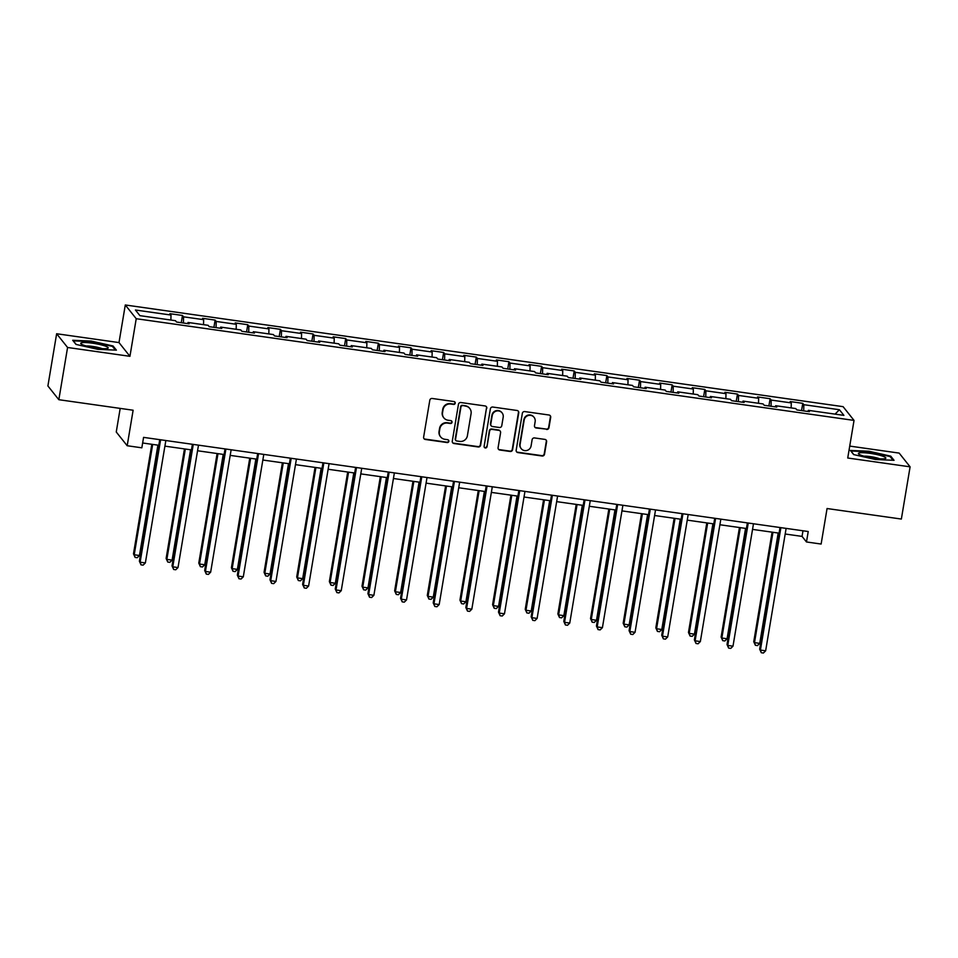 <?xml version="1.0" encoding="UTF-8"?>
<svg xmlns="http://www.w3.org/2000/svg" width="958" height="958" viewBox="0 0 958 958"><rect width="100%" height="100%" fill="white"/><g stroke="black" fill="none" stroke-linecap="round" stroke-linejoin="round"><path stroke-width="1.44" d="M455.23 403.198A1.473 1.437 141.5 0 0 454.032 401.558L432.202 398.468A2.108 2.048 141.5 0 0 429.807 400.216L423.628 437.123A2.108 2.048 141.5 0 0 425.34 439.471L447.17 442.56A1.473 1.437 141.5 0 0 448.56 440.213A1.473 1.437 141.5 0 0 447.649 439.686L444.823 439.291A6.73 6.562 141.5 0 1 439.351 431.795L439.866 428.717A6.73 6.562 141.5 0 1 447.53 423.089L450.356 423.496A1.473 1.437 141.5 0 0 451.745 421.137A1.473 1.437 141.5 0 0 450.835 420.622L448.009 420.227A6.73 6.562 141.5 0 1 442.536 412.73L443.051 409.653A6.73 6.562 141.5 0 1 450.727 404.025L453.541 404.42A1.473 1.437 141.5 0 0 455.23 403.198M443.841 417.856L443.554 417.484A6.73 6.562 141.5 0 1 442.237 412.359L442.752 409.282A6.73 6.562 141.5 0 1 450.428 403.653L453.254 404.048A1.473 1.437 141.5 0 0 454.775 401.905M423.903 438.536A2.108 2.048 141.5 0 0 425.041 439.099L446.871 442.189A1.473 1.437 141.5 0 0 448.392 440.033M440.656 436.92L440.357 436.549A6.73 6.562 141.5 0 1 439.051 431.423L439.566 428.346A6.73 6.562 141.5 0 1 447.23 422.718L450.056 423.125A1.473 1.437 141.5 0 0 451.589 420.969M546.563 429.459A2.108 2.048 141.5 0 0 548.958 427.699L550.694 417.353A2.108 2.048 141.5 0 0 548.982 415.006L524.745 411.569A2.108 2.048 141.5 0 0 522.35 413.329L516.17 450.236A2.108 2.048 141.5 0 0 517.883 452.583L542.12 456.008A2.108 2.048 141.5 0 0 544.515 454.248L546.611 441.746A2.108 2.048 141.5 0 0 544.898 439.399L534.528 437.938A2.108 2.048 141.5 0 0 532.121 439.698L531.091 445.901A5.628 5.485 141.5 0 1 521.188 448.619A5.628 5.485 141.5 0 1 520.098 444.344L524.17 420.047A5.628 5.485 141.5 0 1 534.061 417.317A5.628 5.485 141.5 0 1 535.151 421.604L534.48 425.651A2.108 2.048 141.5 0 0 536.193 427.986L546.264 429.088A2.108 2.048 141.5 0 0 548.659 427.328L550.395 416.969A2.108 2.048 141.5 0 0 550.12 415.568M67.575 347.479L129.941 356.316L118.996 342.581L56.642 333.743L67.575 347.479L58.833 399.702L133.126 410.228L127.186 445.733L141.832 447.817L143.58 437.375L808.229 531.522L806.48 541.965L821.126 544.048L827.065 508.53L901.358 519.056L910.1 466.833L899.167 453.098L849.734 446.093M129.941 356.316L136.228 318.715L854.033 420.406L847.734 458.008L910.1 466.833M486.808 408.3A2.108 2.048 141.5 0 0 485.095 405.952L460.858 402.528A2.108 2.048 141.5 0 0 458.463 404.276L452.284 441.183A2.108 2.048 141.5 0 0 453.996 443.53L478.234 446.967A2.108 2.048 141.5 0 0 480.629 445.207L486.508 407.928A2.108 2.048 141.5 0 0 486.245 406.515M492.795 407.042L517.033 410.479A2.108 2.048 141.5 0 1 518.745 412.826L512.578 449.733A2.108 2.048 141.5 0 1 510.171 451.481L499.801 450.021A2.108 2.048 141.5 0 1 498.088 447.673L500.591 432.705A2.108 2.048 141.5 0 0 498.89 430.37L492.005 429.388A2.108 2.048 141.5 0 0 489.61 431.148L486.999 446.739A1.473 1.437 141.5 0 1 484.413 447.446A1.473 1.437 141.5 0 1 484.125 446.332L490.4 408.803A2.108 2.048 141.5 0 1 492.795 407.042M58.833 399.702L47.9 385.966L56.642 333.743M136.228 318.715L125.294 304.979L843.088 406.659L854.033 420.406M801.547 410.575L802.756 403.342L790.194 401.558L791.272 402.911L771.19 400.073L770.112 398.72L757.55 396.935L758.628 398.289L738.546 395.45L737.456 394.085L724.907 392.313L725.984 393.666L705.89 390.816L704.813 389.463L692.263 387.691L693.341 389.044L673.246 386.194L672.169 384.841L659.607 383.056L660.697 384.421L640.603 381.571L639.525 380.218L626.963 378.434L628.041 379.787L607.959 376.949L606.881 375.596L594.319 373.812L595.397 375.165L575.303 372.327L574.225 370.962L561.675 369.189L562.753 370.542L542.659 367.692L541.581 366.339L529.032 364.567L530.109 365.92L510.015 363.07L508.938 361.717L496.376 359.933L497.465 361.298L477.371 358.448L476.294 357.094L463.732 355.31L464.81 356.663L444.728 353.825L443.65 352.472L431.088 350.688L432.166 352.041L412.072 349.203L410.994 347.838L398.444 346.066L399.522 347.419L379.428 344.569L378.35 343.215L365.8 341.443L366.878 342.796L346.784 339.946L345.706 338.593L333.144 336.809L334.234 338.174L314.14 335.324L313.062 333.971L300.501 332.186L301.578 333.54L281.496 330.702L280.419 329.348L267.857 327.564L268.935 328.917L248.841 326.079L247.763 324.714L235.213 322.942L236.291 324.295L216.197 321.445L215.119 320.092L202.569 318.319L203.647 319.673L183.553 316.823L182.475 315.469L169.913 313.685L171.003 315.05L135.425 310.009L139.916 315.649L175.494 320.691L176.571 322.044L189.121 323.828L188.043 322.463L187.612 323.612M802.756 403.342L803.834 404.695L839.412 409.737L843.902 415.377L808.324 410.335L809.402 411.689L796.852 409.916L795.775 408.563L775.681 405.713L776.758 407.066L764.197 405.294L763.119 403.941L743.037 401.091L744.115 402.444L731.553 400.672L730.475 399.306L710.381 396.468L711.471 397.821L698.909 396.037L697.831 394.684L677.737 391.834L678.815 393.199L666.265 391.415L665.187 390.062L645.093 387.212L646.171 388.565L633.621 386.793L632.543 385.439L612.449 382.589L613.527 383.942L600.965 382.17L599.888 380.817L579.806 377.967L580.883 379.32L568.322 377.548L567.244 376.183L547.15 373.345L548.239 374.698L535.678 372.913L534.6 371.56L514.506 368.71L515.584 370.075L503.034 368.291L501.956 366.938L481.862 364.088L482.94 365.441L470.39 363.669L469.312 362.316L449.218 359.466L450.296 360.819L437.734 359.046L436.656 357.693L416.574 354.843L417.652 356.196L405.09 354.424L404.013 353.059L383.919 350.221L385.008 351.574L372.446 349.79L371.369 348.437L351.275 345.587L352.352 346.952L339.803 345.167L338.725 343.814L318.631 340.964L319.709 342.317L307.159 340.545L306.069 339.192L285.987 336.342L287.065 337.695L274.503 335.923L273.425 334.57L253.343 331.719L254.421 333.073L241.859 331.3L240.781 329.935L220.687 327.097L221.765 328.45L209.215 326.666L208.137 325.313L188.043 322.463M791.164 407.904L791.272 402.911M771.046 406.264L771.19 400.073M775.681 405.713L775.25 406.851M758.52 403.282L758.628 398.289M738.402 401.641L738.546 395.45M743.037 401.091L742.606 402.228M725.877 398.66L725.984 393.666M705.759 397.007L705.89 390.816M710.381 396.468L709.962 397.606M693.233 394.037L693.341 389.044M673.115 392.385L673.246 386.194M677.737 391.834L677.306 392.984M660.577 389.403L660.697 384.421M640.471 387.762L640.603 381.571M645.093 387.212L644.662 388.361M627.933 384.781L628.041 379.787M607.815 383.14L607.959 376.949M612.449 382.589L612.018 383.727M595.289 380.158L595.397 375.165M575.171 378.518L575.303 372.327M579.806 377.967L579.374 379.105M562.645 375.536L562.753 370.542M542.527 373.883L542.659 367.692M547.15 373.345L546.731 374.482M530.002 370.914L530.109 365.92M509.884 369.261L510.015 363.07M514.506 368.71L514.075 369.86M497.346 366.279L497.465 361.298M477.24 364.639L477.371 358.448M481.862 364.088L481.431 365.238M464.702 361.657L464.81 356.663M444.584 360.016L444.728 353.825M449.218 359.466L448.787 360.603M432.058 357.035L432.166 352.041M411.94 355.394L412.072 349.203M416.574 354.843L416.143 355.981M399.414 352.412L399.522 347.419M379.296 350.76L379.428 344.569M383.919 350.221L383.499 351.358M366.77 347.79L366.878 342.796M346.652 346.137L346.784 339.946M351.275 345.587L350.844 346.736M334.114 343.156L334.234 338.174M314.008 341.515L314.14 335.324M318.631 340.964L318.2 342.114M301.471 338.533L301.578 333.54M281.353 336.893L281.496 330.702M285.987 336.342L285.556 337.479M268.827 333.911L268.935 328.917M248.709 332.27L248.841 326.079M253.343 331.719L252.912 332.857M236.183 329.289L236.291 324.295M216.065 327.636L216.197 321.445M220.687 327.097L220.268 328.235M203.539 324.666L203.647 319.673M183.421 323.014L183.553 316.823M170.883 320.044L171.003 315.05M120.193 408.395L116.253 431.998L127.186 445.733M118.996 342.581L125.294 304.979M785.189 534.013L802.05 536.396L806.48 541.965M142.646 442.991L158.8 445.278M164.908 446.141L191.444 449.901M197.552 450.763L224.088 454.523M230.195 455.385L256.744 459.145M262.851 460.02L289.388 463.78M295.495 464.642L322.032 468.402M328.139 469.264L354.676 473.024M360.783 473.887L387.331 477.647M393.427 478.509L419.975 482.269M426.082 483.143L452.619 486.904M458.726 487.766L485.263 491.526M491.37 492.388L517.907 496.148M524.014 497.01L550.563 500.771M556.658 501.633L583.206 505.393M589.314 506.267L615.85 510.027M621.958 510.889L648.494 514.65M654.601 515.512L681.138 519.272M687.245 520.134L713.794 523.894M719.889 524.756L746.438 528.517M752.545 529.391L779.082 533.151M835.053 414.119L839.412 409.737M803.702 410.886L803.834 404.695M808.324 410.335L807.893 411.485M802.984 530.78L802.05 536.396M181.266 322.714L182.475 315.469M213.909 327.337L215.119 320.092M246.553 331.959L247.763 324.714M279.197 336.581L280.419 329.348M311.853 341.204L313.062 333.971M344.497 345.838L345.706 338.593M377.141 350.46L378.35 343.215M409.784 355.083L410.994 347.838M442.428 359.705L443.65 352.472M475.084 364.327L476.294 357.094M507.728 368.962L508.938 361.717M540.372 373.584L541.581 366.339M573.016 378.206L574.225 370.962M605.66 382.829L606.881 375.596M638.315 387.451L639.525 380.218M670.959 392.085L672.169 384.841M703.603 396.708L704.813 389.463M736.247 401.33L737.456 394.085M768.891 405.952L770.112 398.72M97.836 349.347L116.385 350.137L113.092 346.006L91.249 341.072L72.7 340.282L75.993 344.413L97.836 349.347M890.748 456.164L868.906 451.23L850.357 450.44L853.65 454.583L875.492 459.505L894.042 460.307L890.748 456.164L890.581 457.158M112.924 347L113.092 346.006M452.559 442.596A2.108 2.048 141.5 0 0 453.697 443.159L477.934 446.596A2.108 2.048 141.5 0 0 480.341 444.835L486.508 407.928M462.642 405.713A1.473 1.437 141.5 0 0 460.954 406.946L455.541 439.339A1.473 1.437 141.5 0 0 456.738 440.979L459.708 441.399A6.73 6.562 141.5 0 0 467.384 435.77L471.085 413.628A6.73 6.562 141.5 0 0 465.612 406.132L462.343 405.342A1.473 1.437 141.5 0 0 460.666 406.575L460.954 406.946M455.828 440.464L455.529 440.093A1.473 1.437 141.5 0 1 455.242 438.968L460.666 406.575M469.779 408.503L469.492 408.132A6.73 6.562 141.5 0 0 465.325 405.761L465.612 406.132M462.343 405.342L465.325 405.761M498.364 449.086A2.108 2.048 141.5 0 0 499.501 449.649L509.884 451.11A2.108 2.048 141.5 0 0 512.279 449.362L518.458 412.455A2.108 2.048 141.5 0 0 518.182 411.042M500.184 431.112L499.896 430.741A2.108 2.048 141.5 0 0 498.591 429.998L491.705 429.016A2.108 2.048 141.5 0 0 489.31 430.777L486.999 446.739M484.281 447.254A1.473 1.437 141.5 0 0 486.7 446.368M503.19 417.173A5.628 5.485 141.5 0 0 496.34 411.066A5.628 5.485 141.5 0 0 492.208 415.616L490.771 424.178A2.108 2.048 141.5 0 0 492.484 426.526L499.369 427.496A2.108 2.048 141.5 0 0 501.764 425.735L503.19 417.173M502.1 412.898L501.8 412.527A5.628 5.485 141.5 0 0 491.909 415.245L492.208 415.616M491.179 425.783L490.891 425.412A2.108 2.048 141.5 0 1 490.472 423.807L491.909 415.245M534.744 427.052A2.108 2.048 141.5 0 0 535.893 427.615L546.264 429.088M534.061 417.317L533.762 416.946A5.628 5.485 141.5 0 0 523.87 419.676L524.17 420.047M521.188 448.619L520.901 448.248A5.628 5.485 141.5 0 1 519.799 443.973L523.87 419.676M516.446 451.637A2.108 2.048 141.5 0 0 517.583 452.212L541.821 455.637A2.108 2.048 141.5 0 0 544.216 453.876L546.311 441.375A2.108 2.048 141.5 0 0 546.036 439.973M151.819 444.284L133.485 553.844L134.216 554.766L139.449 555.508L157.914 445.147M152.681 444.404L134.216 554.766L135.114 557.424L133.485 553.844M139.449 555.508L137.21 557.724L135.114 557.424M159.746 439.662L139.389 561.268L140.131 562.19L160.621 439.782M145.365 562.933L143.113 565.148L141.03 564.849L140.131 562.19L145.365 562.933L165.842 440.524M141.03 564.849L139.389 561.268M107.212 348.508A13.927 2.096 9.5 0 0 107.631 348.389A13.927 2.096 9.5 0 0 99.021 344.365A13.927 2.096 9.5 0 0 81.729 342.748A13.927 2.096 9.5 0 0 81.131 343.958A13.927 2.096 9.5 0 0 93.501 347.586A13.927 2.096 9.5 0 0 107.212 348.508M102.039 348.628A9.532 1.437 9.5 0 0 86.34 346.006M76.185 344.461L73.311 340.856L91.285 341.623L112.445 346.389L115.391 350.101M870.199 453.374A13.927 2.096 9.5 0 0 858.787 454.116A13.927 2.096 9.5 0 0 874.043 458.199A13.927 2.096 9.5 0 0 885.288 458.547A13.927 2.096 9.5 0 0 870.199 453.374M879.683 458.798A9.532 1.437 9.5 0 0 870.391 456.607A9.532 1.437 9.5 0 0 863.996 456.176M853.841 454.619L850.967 451.014L868.93 451.781L890.102 456.559L893.048 460.259M184.463 448.907L166.129 558.466L166.86 559.388L172.093 560.131L190.57 449.781M185.337 449.039L166.86 559.388L167.758 562.047L166.129 558.466M172.093 560.131L169.853 562.346L167.758 562.047M217.107 453.541L198.773 563.088L199.515 564.023L204.749 564.753L223.214 454.403M217.981 453.661L199.515 564.023L200.402 566.681L198.773 563.088M204.749 564.753L202.497 566.968L200.402 566.681M192.39 444.284L172.033 565.891L172.775 566.825L193.265 444.404M178.008 567.555L175.757 569.77L173.673 569.483L172.775 566.825L178.008 567.555L198.498 445.147M173.673 569.483L172.033 565.891M225.034 448.907L204.689 570.513L205.419 571.447L225.908 449.027M210.652 572.189L208.413 574.405L206.317 574.105L205.419 571.447L210.652 572.189L231.141 449.769M206.317 574.105L204.689 570.513M249.751 458.164L231.417 567.711L232.159 568.645L237.392 569.387L255.858 459.026M250.625 458.283L232.159 568.645L233.045 571.303L231.417 567.711M237.392 569.387L235.141 571.603L233.045 571.303M282.394 462.786L264.061 572.333L264.803 573.267L270.036 574.01L288.502 463.648M283.269 462.906L264.803 573.267L265.701 575.926L264.061 572.333M270.036 574.01L267.785 576.225L265.701 575.926M315.05 467.408L296.717 576.967L297.447 577.89L302.68 578.632L321.146 468.27M315.912 467.528L297.447 577.89L298.345 580.548L296.717 576.967M302.68 578.632L300.441 580.847L298.345 580.548M257.678 453.529L237.333 575.135L238.075 576.069L258.552 453.661M243.296 576.812L241.057 579.027L238.961 578.728L238.075 576.069L243.296 576.812L263.785 454.403M238.961 578.728L237.333 575.135M290.322 458.164L269.976 579.77L270.719 580.692L291.196 458.283M275.952 581.434L273.701 583.65L271.605 583.35L270.719 580.692L275.952 581.434L296.429 459.026M271.605 583.35L269.976 579.77M322.978 462.786L302.62 584.392L303.363 585.314L323.852 462.906M308.596 586.057L306.344 588.272L304.261 587.972L303.363 585.314L308.596 586.057L329.073 463.648M304.261 587.972L302.62 584.392M355.622 467.408L335.264 589.014L336.007 589.948L356.496 467.528M341.24 590.679L338.988 592.894L336.905 592.607L336.007 589.948L341.24 590.679L361.729 468.27M336.905 592.607L335.264 589.014M388.265 472.031L367.92 593.637L368.65 594.571L389.14 472.15M373.883 595.313L371.644 597.529L369.549 597.229L368.65 594.571L373.883 595.313L394.373 472.893M369.549 597.229L367.92 593.637M420.909 476.653L400.564 598.259L401.306 599.193L421.783 476.785M406.527 599.936L404.288 602.151L402.192 601.852L401.306 599.193L406.527 599.936L427.017 477.527M402.192 601.852L400.564 598.259M453.553 481.287L433.208 602.893L433.95 603.815L454.427 481.407M439.183 604.558L436.932 606.773L434.836 606.474L433.95 603.815L439.183 604.558L459.66 482.149M434.836 606.474L433.208 602.893M486.209 485.91L465.851 607.516L466.594 608.438L487.083 486.029M471.827 609.18L469.576 611.396L467.492 611.096L466.594 608.438L471.827 609.18L492.304 486.772M467.492 611.096L465.851 607.516M518.853 490.532L498.495 612.138L499.238 613.072L519.727 490.652M504.471 613.803L502.231 616.018L500.136 615.731L499.238 613.072L504.471 613.803L524.96 491.394M500.136 615.731L498.495 612.138M551.497 495.154L531.151 616.76L531.882 617.694L552.371 495.274M537.115 618.437L534.875 620.652L532.78 620.353L531.882 617.694L537.115 618.437L557.604 496.016M532.78 620.353L531.151 616.76M584.14 499.777L563.795 621.383L564.537 622.317L585.015 499.908M569.759 623.059L567.519 625.275L565.424 624.975L564.537 622.317L569.759 623.059L590.248 500.651M565.424 624.975L563.795 621.383M616.784 504.411L596.439 626.017L597.181 626.939L617.659 504.531M602.414 627.682L600.163 629.897L598.067 629.598L597.181 626.939L602.414 627.682L622.892 505.273M598.067 629.598L596.439 626.017M649.44 509.033L629.083 630.639L629.825 631.562L650.314 509.153M635.058 632.304L632.807 634.519L630.723 634.22L629.825 631.562L635.058 632.304L655.535 509.896M630.723 634.22L629.083 630.639M682.084 513.656L661.727 635.262L662.469 636.196L682.958 513.775M667.702 636.926L665.463 639.142L663.367 638.854L662.469 636.196L667.702 636.926L688.191 514.518M663.367 638.854L661.727 635.262M714.728 518.278L694.382 639.884L695.113 640.818L715.602 518.398M700.346 641.561L698.107 643.776L696.011 643.477L695.113 640.818L700.346 641.561L720.835 519.14M696.011 643.477L694.382 639.884M747.372 522.9L727.026 644.506L727.769 645.441L748.246 523.032M732.99 646.183L730.75 648.398L728.655 648.099L727.769 645.441L732.99 646.183L753.479 523.775M728.655 648.099L727.026 644.506M780.016 527.535L759.67 649.141L760.413 650.063L780.89 527.654M765.646 650.805L763.394 653.021L761.299 652.721L760.413 650.063L765.646 650.805L786.123 528.397M761.299 652.721L759.67 649.141M347.694 472.031L329.36 581.59L330.091 582.512L335.324 583.254L353.801 472.905M348.568 472.162L330.091 582.512L330.989 585.17L329.36 581.59M335.324 583.254L333.085 585.47L330.989 585.17M380.338 476.653L362.004 586.212L362.747 587.146L367.98 587.877L386.445 477.527M381.212 476.785L362.747 587.146L363.633 589.805L362.004 586.212M367.98 587.877L365.728 590.092L363.633 589.805M412.982 481.287L394.648 590.835L395.391 591.769L400.624 592.511L419.089 482.149M413.856 481.407L395.391 591.769L396.289 594.427L394.648 590.835M400.624 592.511L398.372 594.726L396.289 594.427M445.626 485.91L427.292 595.457L428.034 596.391L433.267 597.133L451.733 486.772M446.5 486.029L428.034 596.391L428.933 599.049L427.292 595.457M433.267 597.133L431.016 599.349L428.933 599.049M478.281 490.532L459.948 600.091L460.678 601.013L465.911 601.756L484.377 491.394M479.144 490.652L460.678 601.013L461.576 603.672L459.948 600.091M465.911 601.756L463.672 603.971L461.576 603.672M510.925 495.154L492.592 604.714L493.334 605.636L498.555 606.378L517.033 496.028M511.8 495.286L493.334 605.636L494.22 608.294L492.592 604.714M498.555 606.378L496.316 608.593L494.22 608.294M543.569 499.777L525.235 609.336L525.978 610.27L531.211 611L549.676 500.651M544.443 499.908L525.978 610.27L526.864 612.928L525.235 609.336M531.211 611L528.96 613.216L526.864 612.928M576.213 504.411L557.879 613.958L558.622 614.892L563.855 615.635L582.32 505.273M577.087 504.531L558.622 614.892L559.52 617.551L557.879 613.958M563.855 615.635L561.604 617.85L559.52 617.551M608.857 509.033L590.523 618.581L591.266 619.515L596.499 620.257L614.964 509.896M609.731 509.153L591.266 619.515L592.164 622.173L590.523 618.581M596.499 620.257L594.247 622.472L592.164 622.173M641.513 513.656L623.179 623.215L623.909 624.137L629.143 624.879L647.608 514.518M642.387 513.775L623.909 624.137L624.808 626.795L623.179 623.215M629.143 624.879L626.903 627.095L624.808 626.795M674.157 518.278L655.823 627.837L656.565 628.759L661.786 629.502L680.264 519.152M675.031 518.41L656.565 628.759L657.451 631.418L655.823 627.837M661.786 629.502L659.547 631.717L657.451 631.418M706.8 522.9L688.467 632.46L689.209 633.394L694.442 634.124L712.908 523.775M707.675 523.032L689.209 633.394L690.095 636.052L688.467 632.46M694.442 634.124L692.191 636.34L690.095 636.052M739.444 527.535L721.111 637.082L721.853 638.016L727.086 638.758L745.552 528.397M740.318 527.654L721.853 638.016L722.751 640.674L721.111 637.082M727.086 638.758L724.835 640.974L722.751 640.674M772.088 532.157L753.754 641.704L754.497 642.638L759.73 643.381L778.195 533.019M772.962 532.277L754.497 642.638L755.395 645.297L753.754 641.704M759.73 643.381L757.491 645.596L755.395 645.297"/></g></svg>
